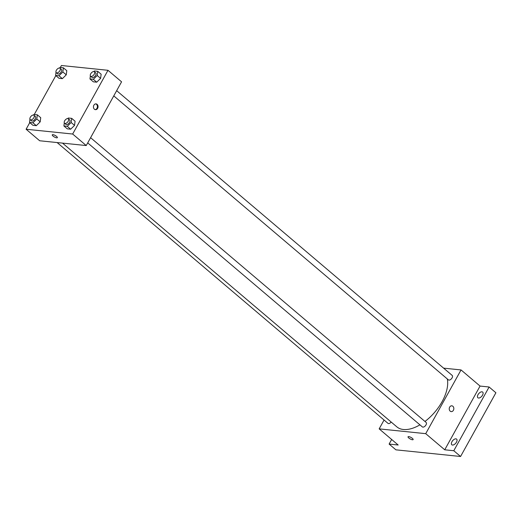 <?xml version="1.0" encoding="UTF-8"?>
<svg xmlns="http://www.w3.org/2000/svg" width="522" height="522" viewBox="0 0 522 522"><rect width="100%" height="100%" fill="white"/><g stroke="black" fill="none" stroke-linecap="round" stroke-linejoin="round"><path stroke-width="0.78" d="M443.602 368.141L461.043 369.935L480.057 386.065L489.107 386.998L495.9 392.759L460.574 456.489L395.904 449.833L389.118 444.072L391.663 439.478M489.107 386.998L453.788 450.727L460.574 456.489M453.788 450.727L444.731 449.794L425.717 433.665L379.161 428.869L398.169 445.005L389.118 444.072M413.13 439.589A2.91 0.848 29 0 1 411.408 439.498A2.91 0.848 29 0 1 408.811 437.997A2.91 0.848 29 0 1 408.041 436.77A2.91 0.848 29 0 1 410.997 437.436A2.91 0.848 29 0 1 413.13 439.589A2.91 0.848 29 0 1 411.408 439.498A2.91 0.848 29 0 1 408.811 437.997A2.91 0.848 29 0 1 408.041 436.77M478.557 398.025A3.706 2.003 130.3 0 1 477.878 397.751A3.706 2.003 130.3 0 1 478.348 394.143A3.706 2.003 130.3 0 1 481.995 391.82A3.706 2.003 130.3 0 1 482.674 392.094A3.706 2.003 130.3 0 1 482.204 395.702A3.706 2.003 130.3 0 1 478.557 398.025M452.496 445.044A3.706 2.003 130.3 0 1 451.811 444.77A3.706 2.003 130.3 0 1 452.287 441.162A3.706 2.003 130.3 0 1 455.934 438.839A3.706 2.003 130.3 0 1 456.613 439.113A3.706 2.003 130.3 0 1 456.137 442.721A3.706 2.003 130.3 0 1 452.496 445.044M480.057 386.065L444.731 449.794M62.509 143.113L396.818 426.833A35.979 19.438 -49.7 0 0 419.929 424.849M424.967 421.463A35.979 19.438 -49.7 0 0 447.295 378.933M461.043 369.935L425.717 433.665M379.161 428.869L384.062 420.021M113.776 95.885L448.418 379.886A2.923 1.579 -49.7 0 0 451.51 378.685A2.923 1.579 -49.7 0 0 452.202 375.435L116.66 90.671M57.12 142.558L388.003 423.368A2.923 1.579 -49.7 0 0 391.187 422.057M87.709 142.904L422.357 426.905A2.923 1.579 -49.7 0 0 425.45 425.698A2.923 1.579 -49.7 0 0 426.135 422.455L90.6 137.691M451.83 405.816A2.91 2.297 -84.1 0 1 453.396 410.299A2.91 2.297 -84.1 0 1 451.23 411.61A2.91 2.297 -84.1 0 1 449.246 408.478A2.91 2.297 -84.1 0 1 451.83 405.816A2.91 2.297 -84.1 0 1 453.396 410.299A2.91 2.297 -84.1 0 1 451.23 411.61M60.33 67.488L61.426 65.511L107.989 70.3L121.567 81.823L86.241 145.553L39.679 140.764L26.1 129.241L29.767 122.624M107.989 70.3L72.662 134.03L86.241 145.553M72.662 134.03L26.1 129.241M57.361 137.651A2.91 0.848 29 0 1 55.639 137.56A2.91 0.848 29 0 1 53.035 136.059A2.91 0.848 29 0 1 52.265 134.833A2.91 0.848 29 0 1 55.228 135.498A2.91 0.848 29 0 1 57.355 137.658A2.91 0.848 29 0 1 55.632 137.56A2.91 0.848 29 0 1 53.035 136.059A2.91 0.848 29 0 1 52.265 134.833M93.816 71.547L94.384 70.992L97.745 71.338L101.137 74.222L100.609 78.372L96.727 82.182L93.366 81.837L96.727 82.182L100.609 78.372L97.216 75.494L93.327 79.305L89.967 78.959L90.358 75.879M33.401 115.029L33.969 114.475L37.33 114.82L40.723 117.698L40.194 121.854L36.312 125.665L32.951 125.319L36.312 125.665L40.194 121.854L36.801 118.977L32.912 122.787L29.552 122.442L29.943 119.362M34.269 114.507L55.828 75.605M67.756 118.566L68.323 118.011L71.684 118.357L75.077 121.234L74.548 125.391L70.659 129.202L67.299 128.856L70.659 129.202L74.548 125.391L71.155 122.513L67.266 126.324L63.906 125.978L64.297 122.898M59.462 68.01L60.03 67.455L63.39 67.801L66.79 70.685L66.261 74.835L62.372 78.646L59.012 78.3L62.372 78.646L66.261 74.835L62.862 71.958L58.979 75.768L55.619 75.422L56.011 72.343M97.621 108.361A2.91 2.297 -84.1 0 1 95.461 109.672A2.91 2.297 -84.1 0 1 93.471 106.54A2.91 2.297 -84.1 0 1 96.055 103.885A2.91 2.297 -84.1 0 1 97.621 108.361M95.728 103.878A2.91 2.297 -84.1 0 1 96.975 108.295A2.91 2.297 -84.1 0 1 95.135 109.607M63.39 67.801L62.862 71.958M56.259 72.689L57.616 73.837A2.923 1.579 -49.7 0 0 60.709 72.63A2.923 1.579 -49.7 0 0 61.394 69.387L60.037 68.232A2.923 1.579 -49.7 0 0 56.363 70.274A2.923 1.579 -49.7 0 0 56.259 72.689A2.923 1.579 -49.7 0 0 59.351 71.481A2.923 1.579 -49.7 0 0 60.037 68.232M58.979 75.768L62.372 78.646M55.619 75.422L59.012 78.3M66.79 70.685L66.261 74.835M97.745 71.338L97.216 75.494M90.606 76.225L91.963 77.373A2.923 1.579 -49.7 0 0 95.063 76.166A2.923 1.579 -49.7 0 0 95.748 72.923L94.391 71.768A2.923 1.579 -49.7 0 0 90.711 73.811A2.923 1.579 -49.7 0 0 90.606 76.225A2.923 1.579 -49.7 0 0 93.699 75.018A2.923 1.579 -49.7 0 0 94.391 71.768M93.327 79.305L96.727 82.182M89.967 78.959L93.366 81.837M101.137 74.222L100.609 78.372M37.33 114.82L36.801 118.977M30.191 119.701L31.548 120.856A2.923 1.579 -49.7 0 0 34.648 119.649A2.923 1.579 -49.7 0 0 35.333 116.406L33.976 115.251A2.923 1.579 -49.7 0 0 30.296 117.293A2.923 1.579 -49.7 0 0 30.191 119.701A2.923 1.579 -49.7 0 0 33.284 118.501A2.923 1.579 -49.7 0 0 33.976 115.251M32.912 122.787L36.312 125.665M29.552 122.442L32.951 125.319M40.723 117.698L40.194 121.854M71.684 118.357L71.155 122.513M64.545 123.238L65.903 124.393A2.923 1.579 -49.7 0 0 68.995 123.185A2.923 1.579 -49.7 0 0 69.68 119.936L68.323 118.788A2.923 1.579 -49.7 0 0 64.65 120.83A2.923 1.579 -49.7 0 0 64.545 123.238A2.923 1.579 -49.7 0 0 67.638 122.037A2.923 1.579 -49.7 0 0 68.323 118.788M67.266 126.324L70.659 129.202M63.906 125.978L67.299 128.856M75.077 121.234L74.548 125.391"/></g></svg>
